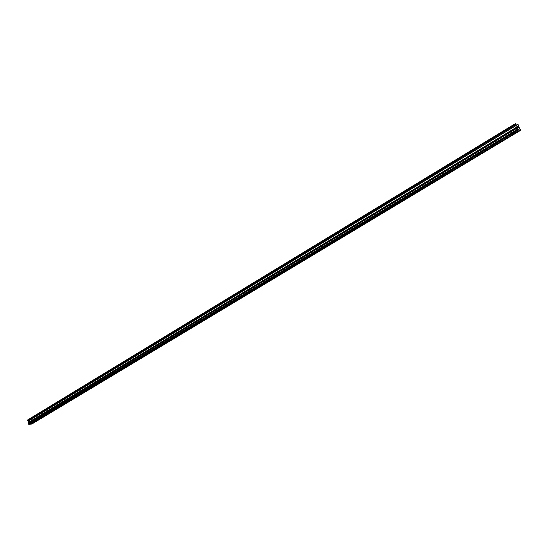 <?xml version="1.0" encoding="UTF-8"?>
<svg xmlns="http://www.w3.org/2000/svg" width="548" height="548" viewBox="0 0 548 548"><rect width="100%" height="100%" fill="white"/><g stroke="black" fill="none" stroke-linecap="round" stroke-linejoin="round"><path stroke-width="0.82" d="M514.846 133.054L513.455 133.233L515.353 132.595L514.846 133.054M507.517 137.459L506.133 137.637L506.633 137.185L508.017 137.007L507.517 137.459M500.269 141.822L498.886 142.001L500.756 141.377L500.269 141.822M493.084 146.138L491.707 146.323L492.186 145.884L493.563 145.706L493.084 146.138M485.973 150.419L484.596 150.597L485.069 150.166L486.446 149.988L485.973 150.419M478.931 154.652L477.555 154.831L479.397 154.228L478.931 154.652M471.958 158.845L470.581 159.03L471.04 158.612L472.41 158.434L471.958 158.845M465.047 163.003L463.677 163.181L465.499 162.592L465.047 163.003M458.21 167.113L456.84 167.298L458.21 167.113M451.429 171.188L450.066 171.373L451.429 171.188M444.716 175.23L443.353 175.408L444.716 175.23M438.071 179.23L436.708 179.408L438.071 179.23M431.482 183.19L430.118 183.368L431.482 183.19M424.96 187.115L423.597 187.293L424.96 187.115M418.494 190.999L417.138 191.184L418.494 190.999M412.089 194.855L410.733 195.033L412.089 194.855M405.746 198.671L404.39 198.849L405.746 198.671M399.458 202.452L398.101 202.63L399.458 202.452M393.224 206.199L391.875 206.377L393.224 206.199M387.052 209.911L385.703 210.096L387.052 209.911M380.935 213.59L379.593 213.775L380.935 213.59M374.873 217.234L373.531 217.419L374.873 217.234M368.866 220.851L367.523 221.036L368.866 220.851M362.906 224.433L361.57 224.618L362.906 224.433M357.008 227.982L355.673 228.167L357.008 227.982M351.158 231.496L349.823 231.681L351.158 231.496M345.356 234.982L344.028 235.174L345.356 234.982M339.609 238.442L338.28 238.627L339.609 238.442M333.91 241.867L332.581 242.052L333.91 241.867M328.266 245.264L326.937 245.449L328.266 245.264M322.662 248.634L321.34 248.819L322.662 248.634M317.114 251.97L315.792 252.155L317.114 251.97M311.613 255.279L310.291 255.471L311.613 255.279M306.154 258.56L304.839 258.752L306.154 258.56M300.749 261.814L299.427 262.006L300.749 261.814M295.379 265.04L294.071 265.232L295.379 265.04M290.063 268.239L288.748 268.431L290.063 268.239M284.789 271.411L283.48 271.603L284.789 271.411M279.562 274.555L278.254 274.747L279.562 274.555M274.37 277.678L273.068 277.87L274.37 277.678M269.232 280.768L267.924 280.96L269.232 280.768M264.129 283.837L262.828 284.028L264.129 283.837M259.067 286.878L257.766 287.07L259.067 286.878M254.053 289.899L252.751 290.091L254.053 289.899M249.073 292.892L247.778 293.084L249.073 292.892M244.141 295.858L242.846 296.057L244.141 295.858M239.243 298.804L237.948 298.996L239.243 298.804M234.386 301.722L233.092 301.921L234.386 301.722M229.571 304.62L228.276 304.818L229.571 304.62M224.79 307.497L223.502 307.695L224.79 307.497M220.049 310.346L218.762 310.545L220.049 310.346M215.343 313.175L214.056 313.374L215.343 313.175M210.679 315.984L209.391 316.182L210.679 315.984M206.048 318.772L204.767 318.963L206.048 318.772M201.452 321.532L200.178 321.731L201.452 321.532M196.896 324.272L195.615 324.471L196.896 324.272M192.375 326.992L191.101 327.19L192.375 326.992M187.889 329.691L186.615 329.889L187.889 329.691M183.436 332.369L182.162 332.568L183.436 332.369M179.018 335.027L177.744 335.225L179.018 335.027M174.627 337.664L173.36 337.863L174.627 337.664M170.277 340.281L169.01 340.479L170.277 340.281M165.962 342.877L164.695 343.075L165.962 342.877M161.674 345.452L160.413 345.658L161.674 345.452M157.42 348.014L156.159 348.213L157.42 348.014M153.2 350.549L151.94 350.754L153.2 350.549M149.015 353.07L147.755 353.275L149.015 353.07M144.85 355.57L143.597 355.775L144.85 355.57M140.726 358.056L139.473 358.255L140.726 358.056M136.63 360.515L135.377 360.721L136.63 360.515M132.561 362.961L131.315 363.166L132.561 362.961M128.527 365.393L127.28 365.598L128.527 365.393M124.519 367.804L123.273 368.009L124.519 367.804M120.539 370.195L119.293 370.4L120.539 370.195M116.594 372.572L115.347 372.777L116.594 372.572M112.669 374.928L111.429 375.133L112.669 374.928M108.778 377.264L107.538 377.476L108.778 377.264M104.915 379.593L103.675 379.798L104.915 379.593M101.079 381.901L99.846 382.107L101.079 381.901M97.27 384.189L96.037 384.401L97.27 384.189M93.489 386.463L92.256 386.676L93.489 386.463M89.728 388.724L88.502 388.929L89.728 388.724M86.002 390.964L84.776 391.176L86.002 390.964M82.303 393.19L81.077 393.402L82.303 393.19M78.624 395.403L77.398 395.615L78.624 395.403M74.973 397.601L73.747 397.807L74.973 397.601M71.35 399.78L70.123 399.992L71.35 399.78M67.747 401.944L66.527 402.157L67.747 401.944M64.171 404.095L62.952 404.308L64.171 404.095M60.623 406.232L59.403 406.445L60.623 406.232M57.095 408.349L55.882 408.561L57.095 408.349M53.594 410.459L52.382 410.671L53.594 410.459M50.115 412.548L48.902 412.76L50.115 412.548M46.662 414.624L45.45 414.843L46.662 414.624M43.23 416.692L42.018 416.905L43.23 416.692M39.819 418.74L38.613 418.953L39.819 418.74M36.435 420.775L35.23 420.994L36.435 420.775M33.072 422.796L31.873 423.015L33.072 422.796M29.407 424.179L30.996 424.125L519.894 130.136L517.716 129.109L517.141 126.855L515.298 123.663L518.189 124.711L518.305 125.951L520.6 130.047L519.894 130.136M515.298 123.663L27.441 420.069L28.619 422.241L28.455 424.084L29.222 424.289L518.449 129.664M31.181 424.015L31.839 424.042L520.579 130.356M517.394 126.417L517.6 126.869L517.394 126.417M518.175 127.574L517.319 126.328M518.059 126.828L518.586 127.718L518.072 126.574M518.1 126.711L518.545 127.705L518.1 126.711M27.537 420.426L515.517 124.149L27.558 420.426M28.386 422.83L517.168 127.499L28.4 422.844M29.613 424.255L518.764 129.766M29.51 424.173L518.648 129.623M28.763 424.337L518.072 129.54M28.455 424.084L517.716 129.109M27.4 420.145L515.291 123.745M31.38 424.09L520.203 130.232M31.277 424.001L520.086 130.095M28.243 423.296L517.23 128.033M28.249 423.227L517.209 127.951M28.421 422.919L517.23 127.622M28.366 422.755L517.12 127.396M28.619 422.282L517.154 126.903M28.619 422.241L517.141 126.855M28.318 421.131L516.456 125.341M28.297 421.09L516.422 125.28M27.811 420.693L515.853 124.588M27.79 420.617L515.805 124.485M27.797 420.604L515.805 124.471M27.777 420.522L515.757 124.369M27.722 420.48L515.695 124.286M27.455 420.357L515.421 124.033"/></g></svg>
